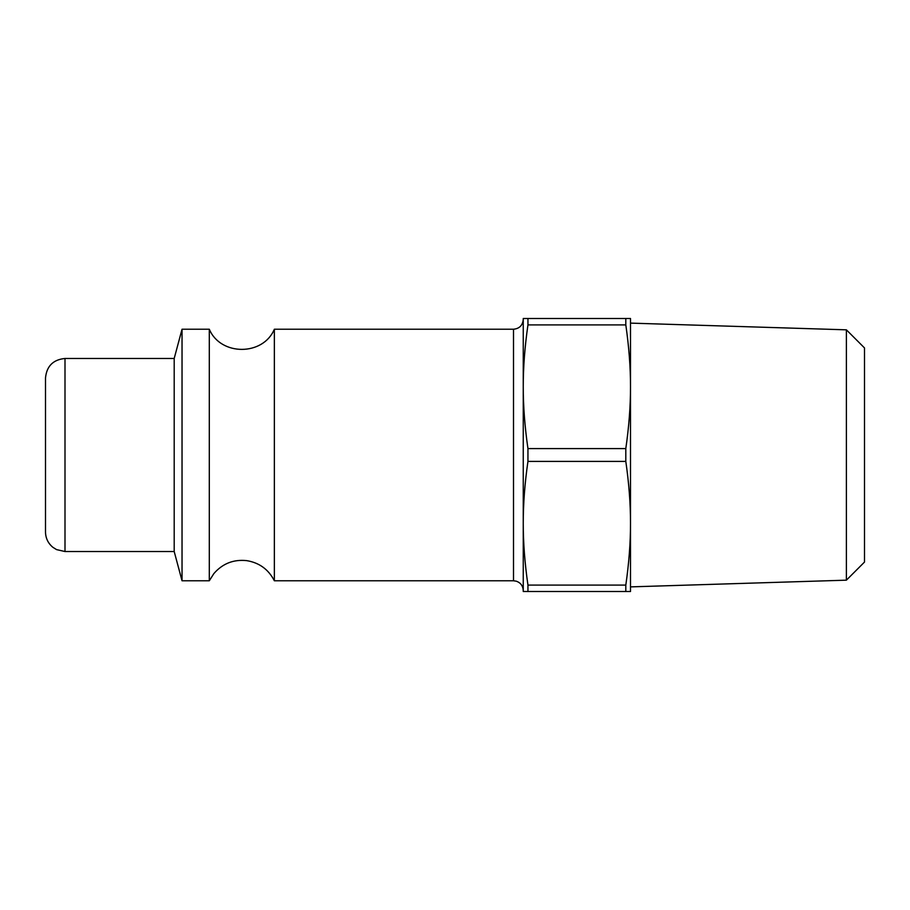 <?xml version="1.0" encoding="UTF-8"?>
<svg xmlns="http://www.w3.org/2000/svg" width="910" height="910" viewBox="0 0 910 910"><rect width="100%" height="100%" fill="white"/><g stroke="black" fill="none" stroke-linecap="round" stroke-linejoin="round"><path stroke-width="1.36" d="M64.997 358.472C53.155 359.632 46.66 366.127 45.5 377.98L45.5 532.02C45.636 538.265 48.116 543.372 52.928 547.342L56.556 549.606L64.997 551.528L64.997 358.472L174.197 358.472L174.197 551.528L182.034 580.773L209.3 580.773L209.3 329.227L182.034 329.227L182.034 580.773M523.25 319.478C522.67 325.393 519.417 328.647 513.502 329.227L513.502 580.773L516.368 581.206C520.702 582.809 522.988 585.915 523.25 590.522M513.502 329.227L274.354 329.227L274.354 580.773L513.502 580.773M625.807 318.5L523.25 318.5L523.25 591.5L630.505 591.5L630.505 523.25C630.528 542.599 628.969 563.21 625.807 585.096L527.948 585.096C524.786 563.21 523.227 542.599 523.25 523.25C523.227 503.901 524.786 483.29 527.948 461.404L625.807 461.404C628.969 483.29 630.528 503.901 630.505 523.25L630.505 386.75C630.528 406.099 628.969 426.71 625.807 448.596L527.948 448.596C524.786 426.71 523.227 406.099 523.25 386.75C523.227 367.401 524.786 346.79 527.948 324.904L625.807 324.904C628.969 346.79 630.528 367.401 630.505 386.75L630.505 318.5L625.807 318.5L625.807 324.904M846.391 580.17L864.5 562.062L864.5 347.938L846.391 329.829L846.391 580.17L630.505 586.882M846.391 329.829L630.505 323.118M625.807 448.596L625.807 461.404M625.807 585.096L625.807 591.5M527.948 318.5L527.948 324.904M527.948 448.596L527.948 461.404M527.948 585.096L527.948 591.5M174.197 358.472L182.034 329.227M274.354 329.227C263.115 356.094 220.538 356.094 209.3 329.227M64.997 551.528L174.197 551.528M274.354 580.773C268.507 569.421 259.282 562.698 246.678 560.628C233.483 559.252 222.54 563.574 213.85 573.607L209.3 580.773"/></g></svg>

